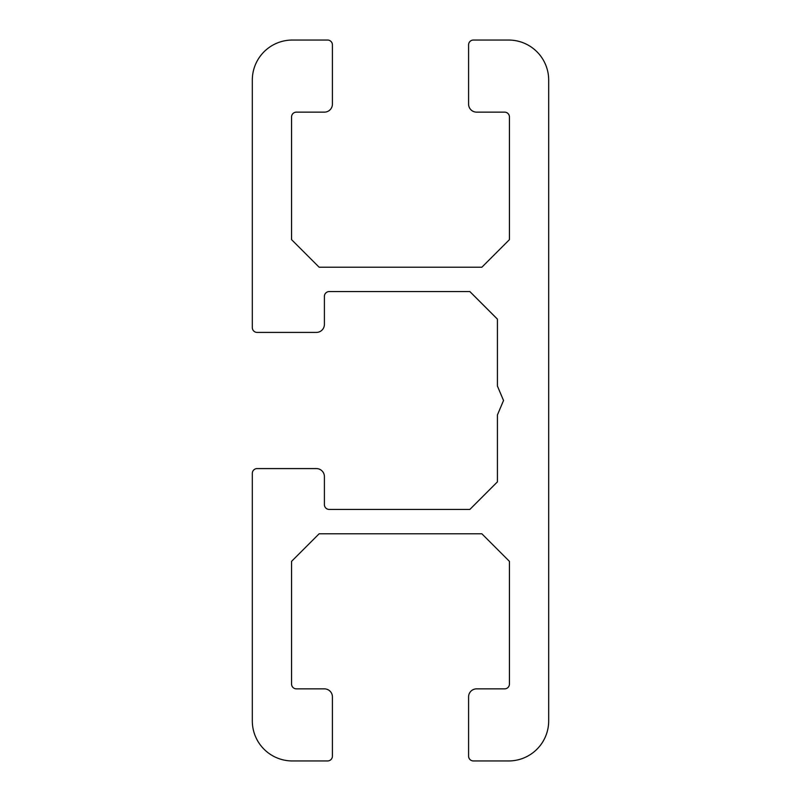 <?xml version="1.0" encoding="UTF-8"?>
<svg xmlns="http://www.w3.org/2000/svg" width="801" height="801" viewBox="0 0 801 801"><rect width="100%" height="100%" fill="white"/><g stroke="black" fill="none" stroke-linecap="round" stroke-linejoin="round"><path stroke-width="1.2" d="M316.395 332.415A8.01 8.01 0 0 0 324.405 324.405L324.405 296.37A4.806 4.806 0 0 1 329.211 291.564L469.847 291.564L497.421 319.138L497.421 386.052L503.529 400.5L497.421 414.948L497.421 481.862L469.847 509.436L329.211 509.436A4.806 4.806 0 0 1 324.405 504.63L324.405 476.595A8.01 8.01 0 0 0 316.395 468.585L257.121 468.585A4.806 4.806 0 0 0 252.315 473.391L252.315 720.9A40.05 40.05 0 0 0 292.365 760.95L327.609 760.95A4.806 4.806 0 0 0 332.415 756.144L332.415 696.87A8.01 8.01 0 0 0 324.405 688.86L296.37 688.86A4.806 4.806 0 0 1 291.564 684.054L291.564 561.361L319.138 533.786L481.862 533.786L509.436 561.361L509.436 684.054A4.806 4.806 0 0 1 504.63 688.86L476.595 688.86A8.01 8.01 0 0 0 468.585 696.87L468.585 756.144A4.806 4.806 0 0 0 473.391 760.95L508.635 760.95A40.05 40.05 0 0 0 548.685 720.9L548.685 80.1A40.05 40.05 0 0 0 508.635 40.05L473.391 40.05A4.806 4.806 0 0 0 468.585 44.856L468.585 104.13A8.01 8.01 0 0 0 476.595 112.14L504.63 112.14A4.806 4.806 0 0 1 509.436 116.946L509.436 239.639L481.862 267.214L319.138 267.214L291.564 239.639L291.564 116.946A4.806 4.806 0 0 1 296.37 112.14L324.405 112.14A8.01 8.01 0 0 0 332.415 104.13L332.415 44.856A4.806 4.806 0 0 0 327.609 40.05L292.365 40.05A40.05 40.05 0 0 0 252.315 80.1L252.315 327.609A4.806 4.806 0 0 0 257.121 332.415L316.395 332.415"/></g></svg>
